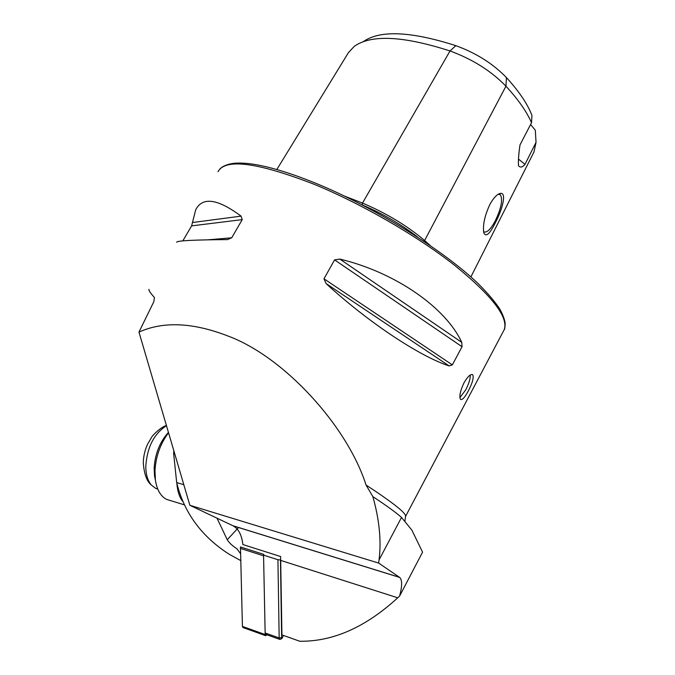 <?xml version="1.0" encoding="UTF-8"?>
<svg xmlns="http://www.w3.org/2000/svg" width="675" height="675" viewBox="0 0 675 675"><rect width="100%" height="100%" fill="white"/><g stroke="black" fill="none" stroke-linecap="round" stroke-linejoin="round"><path stroke-width="1.01" d="M344.748 196.197L362.509 203.074C386.539 213.317 407.244 225.796 424.626 240.519L430.245 245.557M470.298 374.996C470.416 378.683 468.939 383.56 465.86 389.644L459.911 397.626M463.944 382.885C467.733 376.448 470.644 373.739 472.702 374.76C473.985 377.435 472.551 382.776 468.382 390.8C464.881 397.364 462.274 400.233 460.561 399.406C459.017 396.647 460.148 391.146 463.944 382.885M495.661 222.092C502.656 209.005 507.17 191.067 499.745 193.548C496.496 194.712 493.172 198.416 489.78 204.652C484.599 215.992 482.608 225.366 483.806 232.765C485.899 237.532 489.847 233.972 495.661 222.092M483.578 231.517L483.848 231.77C486.624 233.111 490.32 229.703 494.935 221.552C501.28 208.398 503.052 199.403 500.259 194.56L498.083 194.341M176.656 242.249C176.648 240.722 193.59 239.836 227.5 239.591L231.719 237.794L242.224 219.628L241.076 216.135C217.612 198.712 202.483 196.594 195.699 209.782L191.616 225.88L182.832 240.874M149.04 289.347C148.34 289.955 150.137 292.688 154.432 297.54L153.832 301.691L138.966 332.083L189.861 505.288L233.052 525.817C238.52 528.829 241.793 535.072 242.865 544.548L280.623 556.538L281.931 634.905L299.776 641.25C333.02 641.689 365.673 627.21 397.735 597.797L280.825 560.452M372.853 496.623C379.401 519.801 381.468 540.903 379.046 559.921L378.65 563.077L399.659 577.42C402.283 579.833 402.266 586.043 399.617 596.05L422.567 552.167L411.868 530.128L401.515 517.438C396.394 512.806 386.843 505.87 372.853 496.623L366.044 485.013C347.178 425.714 283.829 356.636 227.973 336.015C193.016 322.448 163.35 321.131 138.966 332.083M399.617 596.05L397.735 597.797M378.65 563.077L189.861 505.288M461.751 342.36C446.04 307.986 395.955 272.523 339.803 259.065L334.581 259.883L323.975 278.8L326.093 283.559C368.297 322.448 420.044 356.543 449.17 365.934L452.343 364.888L462.038 346.714L461.751 342.36L339.803 259.065M532.972 153.951L534.001 151.909L536.034 142.383L535.309 130.216L530.584 124.521M363.26 41.681C379.898 29.928 410.754 31.252 455.836 45.655C476.17 53.063 493.028 63.703 506.427 77.574C519.05 91.37 527.555 103.992 531.967 115.425L531.52 122.723L520.012 144.872C518.721 153.377 518.214 160.304 518.476 165.662C520.189 167.847 522.357 167.408 524.998 164.337L518.425 159.055M348.418 52.667L354.232 46.389C371.166 34.324 403.093 35.851 450.023 50.962C472.483 59.197 491.122 70.934 505.946 86.181C518.164 99.419 526.686 111.594 531.52 122.723M536.034 142.383L524.998 164.337M166.303 425.107L167.527 429.275M157.773 489.113L155.588 488.32L151.394 485.08C147.682 480.701 145.817 474.39 145.792 466.147C147.158 447.204 154.001 433.755 166.345 425.798M182.427 501.086C179.28 496.749 177.432 490.894 176.875 483.519M170.691 500.656L166.607 499.399C160.675 496.336 156.946 489.907 155.402 480.111L154.524 475.883L154.153 467.792C155.157 453.608 159.916 441.804 168.438 432.388M155.402 480.111L154.972 470.627C155.874 456.224 160.397 443.593 168.539 432.726M173.812 450.655L173.669 453.786L176.681 482.566C183.971 512.578 201.479 536.473 229.213 554.259L240.587 560.503M240.393 553.458L236.874 548.724C232.352 545.805 229.146 542.81 227.239 539.738L217.021 518.189M277.931 559.727L263.554 555.137L265.14 632.956L279.172 637.968L277.931 559.727L280.471 559.938L281.635 637.639L282.175 638.179L283.399 635.428M265.925 634.424L265.14 632.956M280.834 639.107L279.72 639.368L279.172 637.968L281.635 637.639M243.059 627.581L242.418 626.4L240.469 546.961L263.798 554.403M267.072 634.837L265.629 635.673L265.174 634.551L263.571 555.803L240.249 548.345M455.836 45.655L450.023 50.962L362.509 203.074L362.154 204.879M506.427 77.574L505.946 86.181L424.626 240.519L423.503 240.992M218 171.745C225.307 158.11 257.445 162.321 314.415 184.393C361.446 203.715 416.838 235.718 454.275 265.047C492.041 295.718 508.68 317.284 504.191 329.729L503.398 331.248M405.405 516.738L405.599 516.324C406.232 513.169 393.044 502.732 366.044 485.013M399.532 577.327L232.782 525.682M362.357 204.981C382.843 213.671 401.313 224.412 417.783 237.22M348.671 52.253L276.817 169.526M462.038 346.714L334.581 259.883M452.343 364.888L323.975 278.8M449.17 365.934L326.093 283.559M231.719 237.794L208.027 239.819M242.224 219.628L191.616 225.88M241.076 216.135L192.653 222.505M401.515 517.438L379.046 559.921M173.669 453.786L174.825 454.115M176.681 482.566L183.803 484.684M227.239 539.738L238.587 527.479M265.174 634.551L242.418 626.4M472.702 374.76L472.053 374.465M498.31 194.273L499.745 193.548M499.247 194.172L500.259 194.56M219.805 169.071C222.775 166.008 227.661 164.059 234.453 163.24C240.798 162.759 248.383 163.299 257.209 164.869C273.316 167.822 292.832 173.956 315.757 183.271M315.942 183.347C374.237 207.174 443.593 250.341 477.959 283.433C487.249 292.655 494.438 301.05 499.534 308.618C502.588 313.985 504.461 318.802 505.153 323.089C505.06 327.122 504.74 329.341 504.191 329.729L405.599 516.324L404.924 521.058M399.659 577.42L233.052 525.817M534.001 151.909L470.888 276.936M151.394 485.08C146.821 481.385 144.129 474.027 143.303 463.008C143.404 456.452 144.838 450.174 147.606 444.158L151.74 437.096C152.55 435.215 161.19 426.862 166.32 425.503M157.714 488.962L155.588 488.32M184.081 504.757L166.607 499.399M279.72 639.368L265.705 634.348M282.175 638.179L280.53 639.318M265.629 635.673L242.882 627.514"/></g></svg>
